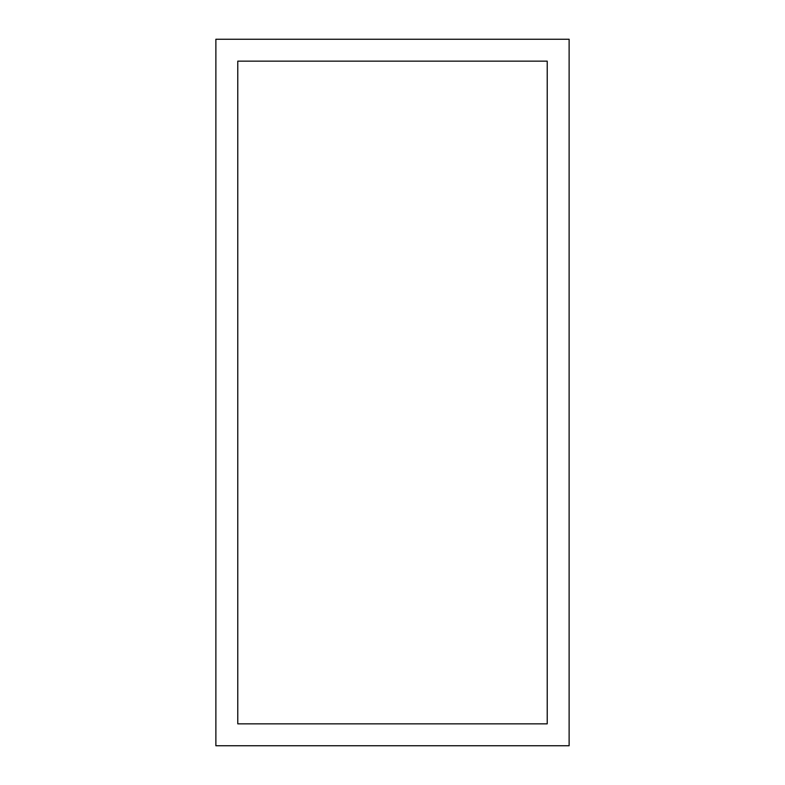 <?xml version="1.0" encoding="UTF-8"?>
<svg xmlns="http://www.w3.org/2000/svg" width="785" height="785" viewBox="0 0 785 785"><rect width="100%" height="100%" fill="white"/><g stroke="black" fill="none" stroke-linecap="round" stroke-linejoin="round"><path stroke-width="1.18" d="M215.875 39.25L215.875 745.75L569.125 745.75L569.125 39.25L215.875 39.25M237.776 61.151L237.776 723.848L547.223 723.848L547.223 61.151L237.776 61.151"/></g></svg>
